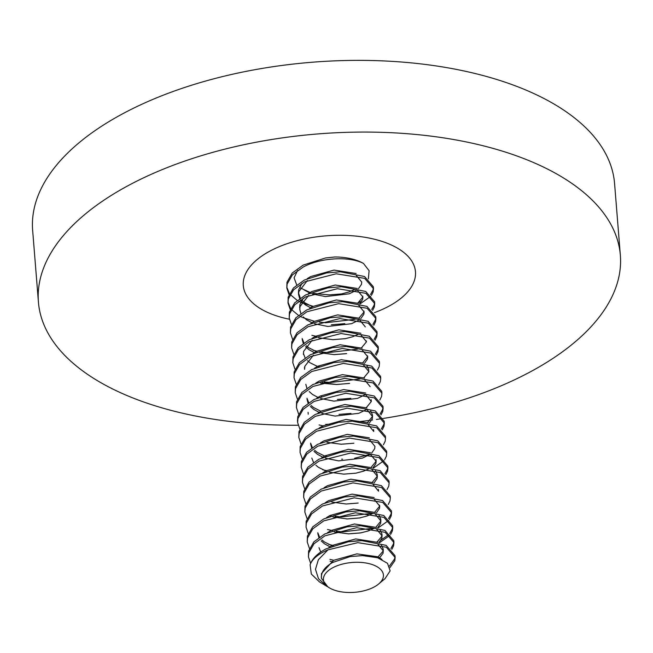 <?xml version="1.0" encoding="UTF-8"?>
<svg xmlns="http://www.w3.org/2000/svg" width="653" height="653" viewBox="0 0 653 653"><rect width="100%" height="100%" fill="white"/><g stroke="black" fill="none" stroke-linecap="round" stroke-linejoin="round"><path stroke-width="0.98" d="M382.062 309.546A86.359 42.951 175.4 0 0 415.471 271.738A86.359 42.951 175.4 0 0 365.802 237.439A86.359 42.951 175.4 0 0 276.701 247.773A86.359 42.951 175.4 0 0 243.3 285.59A86.359 42.951 175.4 0 0 289.385 319.219A86.359 42.951 175.4 0 1 243.3 285.59A86.359 42.951 175.4 0 1 276.701 247.773A86.359 42.951 175.4 0 1 365.802 237.439A86.359 42.951 175.4 0 1 415.471 271.738A86.359 42.951 175.4 0 1 382.062 309.546A86.359 42.951 175.4 0 1 374.414 312.648A86.359 42.951 175.4 0 0 382.062 309.546M383.458 418.402A291.907 145.186 175.4 0 0 507.446 383.058A291.907 145.186 175.4 0 0 620.35 255.25L614.579 183.558A291.907 145.186 175.4 0 0 446.709 67.626A291.907 145.186 175.4 0 0 145.554 102.578A291.907 145.186 175.4 0 0 32.65 230.378L38.421 302.07A291.907 145.186 175.4 0 0 298.143 425.25M620.35 255.25A291.907 145.186 175.4 0 0 452.48 139.326A291.907 145.186 175.4 0 0 151.325 174.269A291.907 145.186 175.4 0 0 38.421 302.07M325.741 424.409A291.907 145.186 175.4 0 0 330.026 424.164M360.015 421.544A291.907 145.186 175.4 0 0 370.104 420.312M371.737 420.091A291.907 145.186 175.4 0 0 372.512 419.993M376.43 419.446A291.907 145.186 175.4 0 0 382.634 418.532M371.777 588.149A30.095 14.97 175.4 0 0 378.683 583.962A30.095 14.97 175.4 0 0 373.696 565.098A30.095 14.97 175.4 0 0 335.062 566.624A30.095 14.97 175.4 0 0 329.528 587.92A30.095 14.97 175.4 0 0 371.777 588.149M378.683 583.962L385.074 578.599L390.151 570.853L387.515 563.327L377.63 557.744L362.505 555.597L350.245 556.576L332.736 562.445C325.047 566.78 321.276 571.767 321.407 577.399L321.431 578.338L327.912 586.957L329.528 587.92M327.284 586.582L318.476 578.664L315.489 569.326L318.354 559.719L327.937 549.867A43.18 21.476 175.4 0 0 326.165 550.626A43.18 21.476 175.4 0 0 310.118 564.812L311.326 574.044L319.472 581.921L327.284 586.582M313.22 306.347L301.547 302.649M300.658 302.241L298.699 301.253M297.246 300.437L290.112 294.446M289.442 293.556L286.781 287.181M286.822 288.112L286.961 282.243L292.234 273.019L303.196 265.085L325.512 257.968L334.858 256.98A43.18 21.476 175.4 0 1 363.468 263.437C349.975 256.213 321.08 257.372 303.343 266.955L292.381 274.889L287.108 284.112L286.822 288.112L289.001 294.536M310.942 307.661L311.383 307.767M355.118 319.276L325.708 322.753L319.439 322.149M314.42 321.284L302.755 317.587M301.857 317.178L299.898 316.191M298.454 315.366L291.311 309.383M290.65 308.494L287.981 302.119M288.022 303.049L288.161 297.18L293.434 287.957L304.396 280.023L326.712 272.905L340.295 271.803L364.521 276.505L373.361 286.789L373.508 288.659L364.668 278.374L336.213 273.778L304.543 281.892L293.581 289.826L288.308 299.05L288.022 303.049L290.21 309.465M312.15 322.59L312.583 322.704M331.357 324.761L344.229 323.741M316.811 336.458L311.881 335.324M289.23 317.987L289.361 312.118L294.634 302.894L305.596 294.96L327.912 287.842L341.503 286.74L365.721 291.442L374.561 301.727L374.708 303.596L365.876 293.311L337.413 288.716L305.751 296.829L294.781 304.763L289.508 313.979L289.23 317.987L291.409 324.402M332.557 339.691L345.992 338.581L332.965 339.699L318.558 337.764M357.518 349.151L328.116 352.628L321.847 352.024M316.819 351.151L313.089 350.261M290.43 332.924L290.561 327.055L295.833 317.831L306.796 309.897L329.112 302.78L342.703 301.678L366.921 306.379L375.761 316.664L375.916 318.533L367.076 308.249L338.613 303.653L306.951 311.759L295.989 319.701L290.716 328.916L290.43 332.924L292.609 339.34M333.765 354.628L346.629 353.608M319.211 366.333L318.019 366.088M291.63 347.861L291.76 341.984L297.033 332.769L308.004 324.835L330.32 317.717L343.902 316.615L368.129 321.317L376.961 331.602L377.116 333.463L368.276 323.178L339.821 318.591L308.151 326.696L297.188 334.638L291.915 343.853L291.63 347.861L293.809 354.277M315.75 367.402L316.191 367.508M359.925 379.026L330.516 382.495L324.247 381.899M292.83 362.799L292.968 356.922L298.241 347.706L309.204 339.764L331.52 332.655L345.102 331.553L369.329 336.254L378.169 346.531L378.316 348.4L369.476 338.115L341.021 333.528L309.351 341.633L298.388 349.567L293.115 358.791L292.83 362.799L295.009 369.214M316.95 382.34L317.391 382.446M320.566 383.131L336.573 384.511L322.166 382.568M336.164 384.503L349.037 383.482M321.619 396.2L320.427 395.963M294.038 377.736L294.168 371.859L299.441 362.644L310.404 354.701L332.72 347.584L346.31 346.49L370.529 351.183L379.369 361.468L379.515 363.337L370.675 353.053L342.221 348.457L310.55 356.571L299.588 364.505L294.315 373.728L294.038 377.736L296.217 384.152M318.158 397.277L318.591 397.383M337.364 399.44L350.237 398.42M295.238 392.665L295.368 386.796L300.641 377.573L311.603 369.639L333.92 362.521L347.51 361.427L371.728 366.121L380.568 376.406L380.723 378.275L371.884 367.99L343.421 363.394L311.759 371.508L300.796 379.442L295.523 388.666L295.238 392.673L297.417 399.089M322.827 425.838L319.097 424.94M296.438 407.603L296.568 401.734L301.841 392.51L312.811 384.576L335.128 377.458L348.71 376.365L372.936 381.058L381.768 391.343L381.923 393.212L373.083 382.927L344.621 378.332L312.958 386.445L301.996 394.379L296.723 403.603L296.438 407.603L298.617 414.018M320.558 427.152L320.998 427.258M297.49 420.679L297.776 416.671L303.049 407.448L314.011 399.514L336.328 392.396L349.91 391.294L374.136 395.996L382.976 406.28L383.123 408.149L374.283 397.865L345.829 393.269L314.158 401.383L303.196 409.317L297.923 418.54L297.637 422.54L299.817 428.956M321.758 442.081L322.198 442.195M340.972 444.244L353.844 443.232M326.418 455.949L325.235 455.712M298.837 437.477L298.976 431.609L304.249 422.385L315.211 414.451L337.528 407.333L351.11 406.231L375.336 410.933L384.176 421.218L384.323 423.087L375.483 412.802L347.029 408.207L315.358 416.32L304.396 424.254L299.123 433.47L298.837 437.477L301.025 443.893M322.966 457.018L323.398 457.124M354.587 458.251L368.643 454.668M326.435 470.642L322.696 469.744M300.045 452.415L300.176 446.546L305.449 437.322L316.411 429.388L338.727 422.271L352.318 421.169L376.536 425.87L385.376 436.155L385.523 438.016L376.691 427.739L348.229 423.144L316.566 431.249L305.596 439.191L300.323 448.407L300.045 452.415L302.225 458.83M301.245 467.352L301.376 461.475L306.649 452.26L317.611 444.326L339.935 437.208L353.518 436.106L377.736 440.808L386.576 451.092L386.731 452.953L377.891 442.669L349.428 438.081L317.766 446.187L306.804 454.121L301.531 463.344L301.245 467.352L303.425 473.768M325.365 486.893L325.806 486.999M385.825 474.658L387.58 471.123L387.931 467.891L379.091 457.606L350.637 453.019L318.966 461.124L308.004 469.058L302.731 478.282L302.445 482.289L302.584 476.412L307.857 467.197L318.819 459.255L341.135 452.137L354.718 451.043L378.944 455.745L387.776 466.022M302.445 482.289L304.625 488.705M326.565 501.83L327.006 501.937M370.741 513.446L341.331 516.923L335.062 516.319M331.226 515.69L330.043 515.454M303.645 497.227L303.784 491.35L309.057 482.126L320.019 474.192L342.335 467.075L355.918 465.981L380.144 470.674L388.984 480.959L389.131 482.828L380.291 472.543L351.836 467.948L320.166 476.061L309.204 483.995L303.931 493.219L303.645 497.227L305.824 503.643M346.98 518.931L359.852 517.911M371.941 528.383L342.539 531.86L336.271 531.256M332.434 530.628L327.504 529.493M304.853 512.156L304.984 506.287L310.257 497.064L321.219 489.13L343.535 482.012L357.126 480.918L381.344 485.612L390.184 495.896L390.331 497.766L381.499 487.481L353.036 482.885L321.374 490.999L310.404 498.933L305.131 508.156L304.853 512.156L307.032 518.58M348.18 533.868L361.052 532.848M333.634 545.565L328.712 544.431M306.053 527.093L306.184 521.225L311.457 512.001L322.419 504.067L344.735 496.949L358.326 495.847L382.544 500.549L391.384 510.834L391.539 512.703L382.699 502.418L354.236 497.823L322.574 505.936L311.612 513.87L306.339 523.094L306.053 527.093L308.232 533.509M330.173 546.634L330.614 546.749M378.111 556.887L376.65 557.458M333.642 560.266L329.912 559.368M307.253 542.031L307.383 536.162L312.656 526.938L323.627 519.004L345.943 511.887L359.525 510.785L383.752 515.486L392.584 525.771L392.739 527.64L383.899 517.356L355.436 512.76L323.774 520.874L312.811 528.808L307.539 538.023L307.253 542.031L309.432 548.447M330.059 561.229L333.454 562.062M308.453 556.968L308.591 551.099L313.864 541.876L324.827 533.942L347.143 526.824L360.725 525.722L384.952 530.424L393.792 540.708L393.939 542.578L385.099 532.293L356.644 527.697L324.974 535.803L314.011 543.745L308.738 552.96L308.453 556.968L310.632 563.384M373.385 287.728L373.01 290.022L370.48 294.552M361.876 301.049L357.681 302.968M360.162 303.825L370.635 296.421M371.41 295.417L373.165 291.883L373.508 288.659M374.585 302.666L374.218 304.951L371.688 309.489M372.61 310.355L374.365 306.82L374.708 303.596M375.785 317.603L375.418 319.888L372.887 324.427M373.81 325.292L375.565 321.758L375.916 318.525M376.985 332.54L376.618 334.826L374.087 339.364M375.01 340.229L376.765 336.695L377.116 333.463M378.193 347.478L377.818 349.763L375.287 354.301M376.21 355.167L377.973 351.632L378.316 348.4M377.418 370.104L379.173 366.57L379.515 363.337M378.618 385.041L380.373 381.499L380.723 378.275M379.817 399.979L381.572 396.436L381.923 393.212M382.993 407.219L382.625 409.504L380.095 414.043M381.017 414.908L382.78 411.374L383.123 408.149M384.201 422.156L383.825 424.442L381.303 428.98M382.225 429.845L383.98 426.311L384.323 423.087M383.425 444.783L385.18 441.248L385.523 438.016M373.385 468.128L383.85 460.724M384.625 459.72L386.38 456.186L386.731 452.953M387.8 466.96L387.433 469.254L384.903 473.792M387.025 489.595L388.788 486.061L389.131 482.828M388.233 504.532L389.988 500.99L390.331 497.766M391.408 511.772L391.041 514.066L388.511 518.596M378.193 527.869L388.657 520.465M389.433 519.462L391.188 515.927L391.539 512.703M392.608 526.71L392.241 528.995L389.71 533.534M388.796 534.546L381.099 540.031M377.736 541.606L376.528 542.104M379.393 542.806L389.857 535.403M390.633 534.399L392.388 530.865L392.739 527.64M393.816 541.647L393.441 543.933L390.91 548.471M391.833 549.336L393.596 545.802L393.939 542.57M310.118 564.812C312.191 558.674 317.489 553.369 326.027 548.879L348.343 541.761L357.697 540.766L361.925 540.66L386.152 545.361L394.992 555.646L395.138 557.507L386.298 547.222L357.844 542.635L327.937 549.867M395.016 556.585L394.641 558.87L389.441 566.045M390.004 567.563L394.796 560.739L395.138 557.507M354.261 289.663L349.029 291.956L341.364 293.948L329.357 294.895L313.538 293.45M310.575 292.666L300.249 287.891M296.715 284.945L294.079 277.811L297.637 270.391M325.733 257.935L334.858 256.98M363.468 263.437L369.108 270.717L368.374 278.88M341.47 293.932L329.316 294.887M321.407 577.53L321.488 573.538L333.471 560.356L356.873 553.866L377.899 556.78L381.981 559.458M328.834 547.516L332.271 545.418L355.673 538.929L377.736 542.374M381.491 545.263L383.205 549.075L383.091 553.23L379.238 558.291M383.205 550.014L382.944 551.361L377.336 557.654M320.737 552.022L319.007 547.663M327.626 532.587L331.071 530.481L354.465 523.992L376.536 527.444M380.291 530.326L382.005 534.138L381.891 538.292L378.862 542.659M382.005 535.076L381.744 536.423L376.936 542.194M332.524 545.981L324.435 541.982L321.913 539.933M319.537 537.084L317.799 532.726M326.427 517.649L329.863 515.543L353.265 509.062L375.336 512.507M379.083 515.388L380.805 519.2L380.691 523.355L377.663 527.722M380.805 520.147L380.536 521.494L375.924 527.118M373.483 528.636L368.259 530.938L360.595 532.93L348.588 533.868L334.181 531.934M325.227 502.712L328.663 500.614L352.065 494.125L374.136 497.57M379.597 505.21L379.336 506.557L374.724 512.181M372.283 513.707L367.059 516.001L359.395 517.992L347.388 518.939L332.981 516.996M330.116 516.107L329.349 515.829M324.027 487.775L327.463 485.677L350.865 479.188L372.928 482.632M358.187 503.055L346.18 504.002L331.773 502.059M322.827 472.837L326.263 470.74L349.657 464.25L371.728 467.695M375.483 470.576L377.197 474.396L377.352 476.257L377.083 478.551L374.055 482.918M377.197 475.335L376.936 476.682L372.316 482.314M321.619 457.9L325.055 455.802L348.457 449.313L370.529 452.758M375.997 460.398L375.728 461.744L371.116 467.377M368.676 468.895L363.452 471.197L355.787 473.188L343.78 474.127L329.373 472.184M326.516 471.303L318.427 467.303L315.905 465.246M313.53 462.406L311.791 458.047M320.419 442.963L323.855 440.865L347.257 434.376L369.329 437.82M325.308 456.365L317.227 452.366L314.697 450.309M312.33 447.468L310.591 443.109M319.219 428.033L322.655 425.927L346.057 419.438L368.121 422.883M341.38 444.252L326.973 442.318M318.019 413.096L321.456 410.99L344.857 404.509L366.921 407.954M370.675 410.835L372.39 414.647L372.545 416.516L372.275 418.802L369.247 423.168M372.39 415.586L372.128 416.941L367.517 422.564M322.909 426.491L322.141 426.213M316.811 398.159L320.256 396.061L343.649 389.572L365.721 393.016M371.19 400.656L370.928 402.003L366.309 407.627M350.979 413.439L338.972 414.386M320.933 411.276L313.62 407.554L311.097 405.505M308.722 402.656L306.983 398.297M315.611 383.221L319.048 381.123L342.45 374.634L364.521 378.079M350.8 398.33L337.772 399.448M314.411 368.284L317.848 366.186L341.25 359.697L363.313 363.141M367.068 366.023L368.79 369.843M368.782 370.782L368.521 372.128L363.721 377.891M349.6 383.393L336.573 384.511M313.211 353.346L316.648 351.249L340.05 344.76L362.113 348.204M367.582 355.844L367.321 357.191L362.709 362.823M318.101 366.741L310.012 362.75L307.49 360.693M305.114 357.852L303.384 353.493M312.003 338.409L315.448 336.311L338.842 329.822L360.913 333.267M366.382 340.907L366.121 342.254L361.313 348.016M346.172 353.697L334.165 354.636L319.758 352.702M316.901 351.812L308.812 347.812L306.29 345.755M303.914 342.915L302.176 338.556M310.804 323.48L314.24 321.374L337.642 314.885L359.713 318.329M357.86 334.467L352.636 336.768L344.972 338.76M315.701 336.875L314.926 336.597M309.604 308.543L313.04 306.437L336.442 299.947L358.513 303.4M363.974 311.032L363.713 312.379L358.913 318.15M344.792 323.651L331.765 324.761M299.662 307.751L299.858 304.69L303.221 298.217M308.404 293.605L311.84 291.499L335.242 285.018L357.305 288.463M362.774 296.103L362.513 297.45L357.705 303.212M312.526 306.722L305.204 303L302.682 300.951M300.315 298.103L298.454 292.813L298.658 289.752L302.021 283.28M307.204 278.668L310.64 276.57L334.042 270.081L356.105 273.525M350.245 556.576L362.439 555.597M348.343 541.761L361.444 540.66M377.891 544.243L383.36 550.944M347.143 526.824L360.244 525.722M376.683 529.305L382.152 536.007M329.936 546.781L324.582 543.851L321.211 540.929M318.901 537.533L317.831 533.664M346.433 511.805L359.044 510.785M375.483 514.368L380.952 521.07M344.735 496.949L358.326 495.847M374.283 499.439L379.752 506.132L379.491 508.418L376.454 512.785M343.535 482.012L357.126 480.918M373.083 484.502L378.552 491.195L378.397 489.334M342.335 467.075L355.918 465.981M371.875 469.564L377.352 476.257M341.625 452.064L354.718 451.043M370.675 454.627L376.144 461.328L375.883 463.614L372.855 467.981M339.935 437.208L353.518 436.106M369.476 439.689L374.944 446.391L374.683 448.676L371.655 453.043M369.876 454.439L362.399 458.128L338.703 460.879L325.463 458.226M322.729 457.165L317.374 454.235L314.003 451.313M311.685 447.917L310.624 444.048M338.727 422.271L352.318 421.169M368.276 424.752L373.745 431.453L373.589 429.584M337.528 407.333L351.11 406.231M367.076 409.815L372.545 416.516M336.328 392.396L349.91 391.294M365.868 394.877L371.337 401.579L371.19 399.709M366.268 409.635L358.799 413.316L335.095 416.075L321.856 413.422M319.121 412.361L313.767 409.423L310.395 406.501M308.077 403.113L307.016 399.236M335.128 377.458L348.71 376.365M364.668 379.948L370.137 386.641M365.068 394.698L357.591 398.379L333.895 401.138L320.656 398.485M318.207 397.546L312.567 394.485L309.196 391.563M306.877 388.176L305.816 384.299M333.92 362.521L347.51 361.427M363.468 365.011L368.937 371.704M304.469 367.5L304.616 369.361L304.82 366.3L313.358 355.216M332.72 347.584L346.31 346.49M362.268 350.073L367.737 356.767L367.468 359.06L364.439 363.427M303.416 354.432L303.612 351.363L312.158 340.278M331.52 332.655L345.102 331.553M361.06 335.136L366.529 341.837M314.313 352.612L308.959 349.673L305.588 346.751M303.278 343.364L302.217 339.495M330.32 317.717L343.902 316.615M359.86 320.199L365.329 326.9M329.112 302.78L342.703 301.678M358.66 305.261L364.129 311.963L363.868 314.248L360.831 318.615M359.06 320.011L351.583 323.7L327.888 326.451L314.648 323.806M311.914 322.737L306.559 319.807L303.188 316.885M300.87 313.489L299.809 309.62L300.013 306.551L308.551 295.474M327.912 287.842L341.503 286.74M357.46 290.324L362.929 297.025L362.66 299.311L359.632 303.678M310.714 307.808L305.359 304.869L301.988 301.947M301.237 301.066L300.462 299.972M299.67 298.552L298.609 294.683L298.813 291.622L307.351 280.537M326.712 272.905L340.295 271.803M356.26 275.395L361.729 282.088L361.46 284.373L358.432 288.74M356.66 290.144L349.184 293.826L325.48 296.584L312.24 293.932M309.8 292.993L304.151 289.932M297.49 420.671L297.637 422.54M387.784 466.022L387.931 467.891M321.292 576.607L321.431 578.338M375.997 459.459L376.144 461.328M308.069 412.304L308.224 414.173M298.454 292.813L298.609 294.683M361.068 540.651L361.925 540.66M359.868 525.722L360.725 525.722M346.825 511.74L345.943 511.887M358.668 510.785L359.525 510.785M342.017 451.99L341.135 452.137M346.474 518.931L347.388 518.939M360.415 517.821L359.395 517.992M341.666 459.181L342.58 459.19"/></g></svg>
